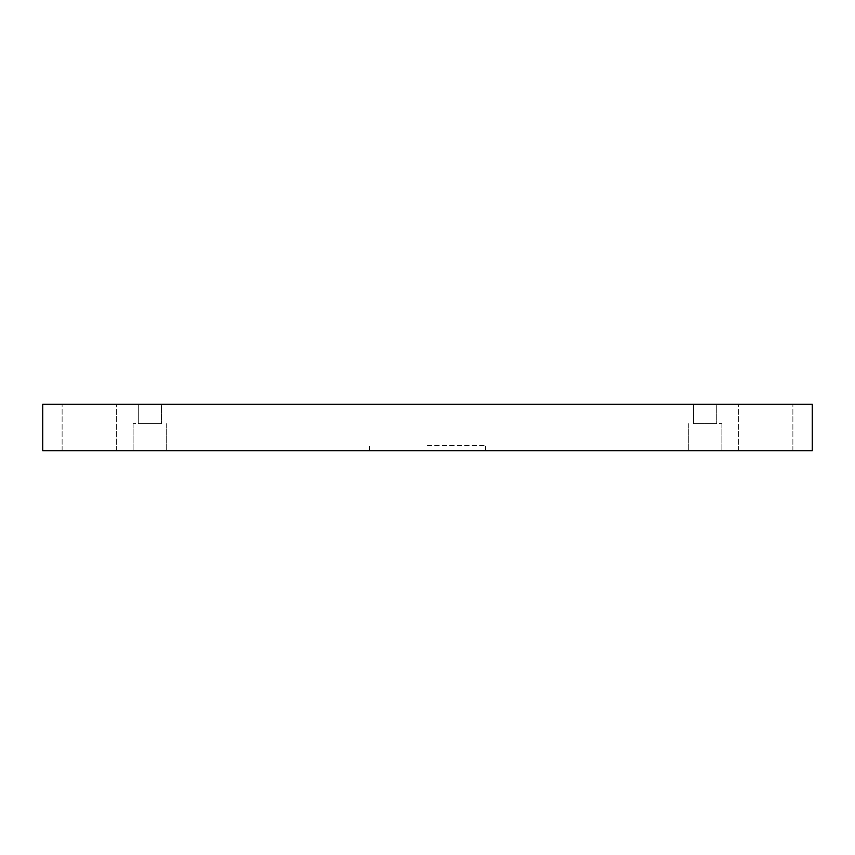 <?xml version="1.0" encoding="UTF-8"?>
<svg xmlns="http://www.w3.org/2000/svg" width="855" height="855" viewBox="0 0 855 855"><rect width="100%" height="100%" fill="white"/><g stroke="black" fill="none" stroke-linecap="round" stroke-linejoin="round"><path stroke-width="0.64" stroke-dasharray="4.28 3.21" d="M42.75 450.735L812.25 450.735L812.25 404.265L42.75 404.265L42.75 450.735M149.914 450.735L133.124 450.735L149.914 450.735M705.086 450.735L721.877 450.735L705.086 450.735M116.344 450.735L62.116 450.735L116.344 450.735L62.116 450.735L116.344 450.735L116.344 404.265L62.116 404.265L116.344 404.265L62.116 404.265L116.344 404.265L116.344 450.735M792.884 450.735L738.656 450.735L792.884 450.735L738.656 450.735L792.884 450.735L792.884 404.265L738.656 404.265L792.884 404.265L738.656 404.265L792.884 404.265L792.884 450.735M427.5 450.735L485.597 450.735L427.5 450.735M161.531 404.265L138.296 404.265L161.531 404.265L138.296 404.265L161.531 404.265L161.531 423.631L138.296 423.631L161.531 423.631L161.531 404.265M716.704 404.265L693.469 404.265L716.704 404.265L693.469 404.265L716.704 404.265L716.704 423.631L693.469 423.631L716.704 423.631L716.704 404.265M149.914 423.631L133.124 423.631L149.914 423.631M705.086 423.631L721.877 423.631L705.086 423.631M716.704 423.631L693.469 423.631L716.704 423.631M161.531 423.631L138.296 423.631L161.531 423.631M427.5 445.573L485.597 445.573L427.5 445.573M138.296 423.631L138.296 404.265L138.296 423.631M133.124 423.631L133.124 450.735L133.124 423.631M166.693 423.631L166.693 450.735L166.693 423.631M693.469 423.631L693.469 404.265L693.469 423.631M688.307 423.631L688.307 450.735L688.307 423.631M721.877 423.631L721.877 450.735L721.877 423.631M62.116 450.735L62.116 404.265L62.116 450.735M738.656 450.735L738.656 404.265L738.656 450.735M485.597 450.735L485.597 445.573M369.403 450.735L369.403 445.573"/><path stroke-width="1.28" d="M812.25 450.735L42.75 450.735L42.75 404.265L812.25 404.265L812.25 450.735"/></g></svg>
